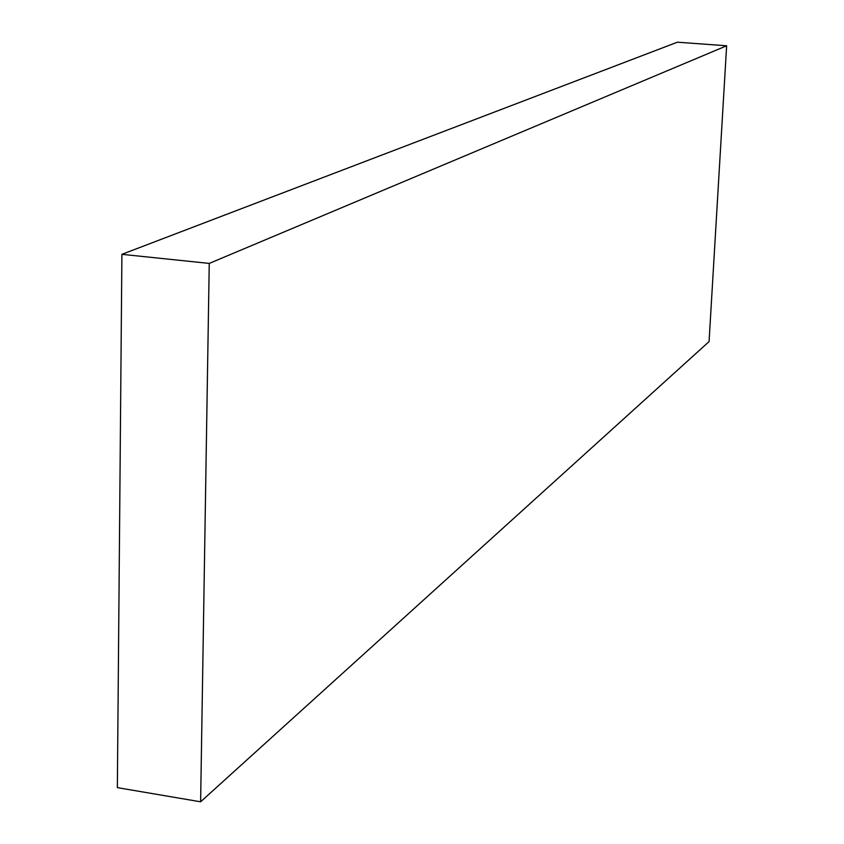 <?xml version="1.0" encoding="UTF-8"?>
<svg xmlns="http://www.w3.org/2000/svg" width="844" height="844" viewBox="0 0 844 844"><rect width="100%" height="100%" fill="white"/><g stroke="black" fill="none" stroke-linecap="round" stroke-linejoin="round"><path stroke-width="1.27" d="M209.249 263.412L726.642 45.776L677.384 42.2L121.905 254.329L209.249 263.412L121.905 254.329L117.358 787.642L200.619 801.8L117.358 787.642L121.905 254.329L677.384 42.2L726.642 45.776L709.065 341.598L200.619 801.8L209.249 263.412L200.619 801.8L709.065 341.598L726.642 45.776L209.249 263.412"/></g></svg>
